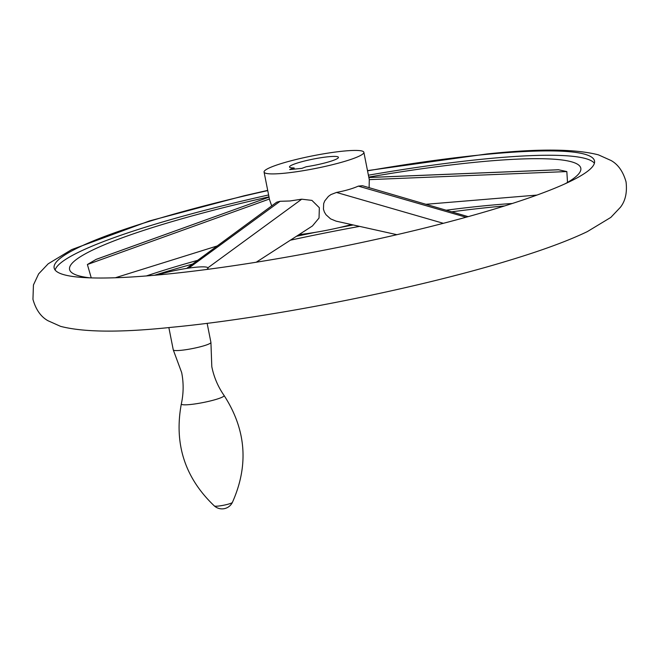 <?xml version="1.0" encoding="UTF-8"?>
<svg xmlns="http://www.w3.org/2000/svg" width="659" height="659" viewBox="0 0 659 659"><rect width="100%" height="100%" fill="white"/><g stroke="black" fill="none" stroke-linecap="round" stroke-linejoin="round"><path stroke-width="0.99" d="M207.14 323.314L210.921 342.416A19.193 2.438 168.8 0 1 210.929 342.523A19.193 2.438 168.8 0 1 200.451 346.749A19.193 2.438 168.8 0 1 180.928 350.324A19.193 2.438 168.8 0 1 173.301 349.97A19.193 2.438 168.8 0 1 173.268 349.88L168.852 327.564M504.605 205.938A275.437 35.001 -11.2 0 0 494.909 206.835A275.437 35.001 -11.2 0 0 451.67 211.827M359.616 226.383A275.437 35.001 -11.2 0 0 290.38 240.197M192.552 264.086A275.437 35.001 -11.2 0 0 154.395 275.281M267.743 190.599A275.437 35.001 -11.2 0 0 54.137 267.958A275.437 35.001 -11.2 0 0 164.091 274.375A275.437 35.001 -11.2 0 0 449.298 221.753A275.437 35.001 -11.2 0 0 594.517 160.961A275.437 35.001 -11.2 0 0 484.554 154.544A275.437 35.001 -11.2 0 0 367.541 170.838M55.109 270.033A275.437 35.001 168.8 0 1 268.608 194.957M368.397 175.195A275.437 35.001 168.8 0 1 485.419 158.901A275.437 35.001 168.8 0 1 594.402 163.251M157.262 275.025A30.709 3.905 168.8 0 1 188.054 268.197A30.709 3.905 168.8 0 1 207.692 267.612A30.709 3.905 168.8 0 1 207.923 267.966A30.709 3.905 168.8 0 1 206.621 269.482M565.051 183.812A260.585 33.115 -11.2 0 0 577.235 175.434A260.585 33.115 -11.2 0 0 476.778 162.13A260.585 33.115 -11.2 0 0 368.776 177.082M368.851 177.485L558.387 169.75L566.831 171.571L567.514 182.411M268.979 196.843A260.585 33.115 -11.2 0 0 75.62 274.754A260.585 33.115 -11.2 0 0 90.077 277.859M91.255 277.892L87.392 264.514L96.132 259.374L269.045 197.148L95.868 259.498M146.323 275.956A260.585 33.115 168.8 0 1 197.634 260.346M296.418 236.301A260.585 33.115 168.8 0 1 315.356 232.33M339.426 227.569A260.585 33.115 168.8 0 1 353.257 224.966M446.159 210.213A260.585 33.115 168.8 0 1 485.403 205.707A260.585 33.115 168.8 0 1 512.323 203.483M396.891 234.686L336.09 221.144L330.554 218.854L325.999 214.727L324.393 212.066L323.454 209.191L323.668 203.615L324.739 200.946L328.388 196.407L330.909 194.586L336.477 192.444C345.275 190.772 352.565 188.663 358.331 186.118L362.442 185.723L468.17 216.654M284.383 173.235A50.867 6.466 168.8 0 1 264.07 172.048A50.867 6.466 168.8 0 1 290.891 160.821A50.867 6.466 168.8 0 1 343.561 151.1A50.867 6.466 168.8 0 1 363.867 152.287A50.867 6.466 168.8 0 1 337.046 163.514A50.867 6.466 168.8 0 1 284.383 173.235M186.678 268.402L276.739 202.181L280.075 201.292L289.878 200.987L301.731 199.183L311.946 200.402L319.351 207.725L319.03 218.03L312.44 225.955L256.227 262.233M264.07 172.048L269.547 199.685L271.689 205.888M369.122 187.683L369.279 179.643M306.221 166.743L301.838 168.383L289.705 169.569L294.087 167.921A24.951 3.171 168.8 0 1 289.49 167.015A24.951 3.171 168.8 0 1 302.646 161.504A24.951 3.171 168.8 0 1 328.487 156.743A24.951 3.171 168.8 0 1 338.446 157.32A24.951 3.171 168.8 0 1 306.221 166.743M294.087 167.921L294.326 169.116M351.436 224.562A50.867 6.466 168.8 0 1 299.029 234.612M210.929 342.523L211.803 366.643C213.903 377.105 217.989 386.693 224.044 395.416A21.805 2.768 168.8 0 1 213.137 400.235A21.805 2.768 168.8 0 1 190.031 404.544A21.805 2.768 168.8 0 1 181.332 403.876C183.606 393.497 183.729 383.077 181.678 372.607L173.301 349.97M224.044 395.416C246.186 429.643 248.962 465.312 232.38 502.43A9.21 1.17 168.8 0 1 227.157 504.448A9.21 1.17 168.8 0 1 218.014 506.104A9.21 1.17 168.8 0 1 214.406 505.988C184.932 477.997 173.902 443.952 181.332 403.876M336.477 192.444L443.342 223.31M369.279 179.635L566.831 171.571M280.075 201.292L188.729 268.098M301.731 199.183L207.873 267.826M269.416 199.018L87.392 264.514M368.859 177.526L558.675 169.775M358.331 186.118L466.053 217.239M214.406 505.988A11.516 11.516 0 0 0 232.38 502.43M267.702 190.377L244.127 195.772L149.601 220.897L71.699 249.588L48.173 263.814L38.634 273.88L33.436 284.976L32.95 299.326C35.85 309.606 40.833 316.724 47.901 320.686L60.562 326.353C83.841 332.375 120.943 332.68 171.875 327.268C269.885 318.017 415.672 289.103 509.399 260.321C542.168 250.395 568.14 240.832 587.301 231.63L610.827 217.404L620.366 207.338C625.391 200.979 627.286 192.494 626.05 181.892C623.15 171.612 618.167 164.495 611.099 160.532L598.438 154.857C575.159 148.843 538.057 148.539 487.125 153.942L367.491 170.623M207.923 267.966L208.178 269.276M536.961 195.08L425.912 204.29M115.3 277.768L217.198 245.964M369.287 179.685L363.867 152.287"/></g></svg>
